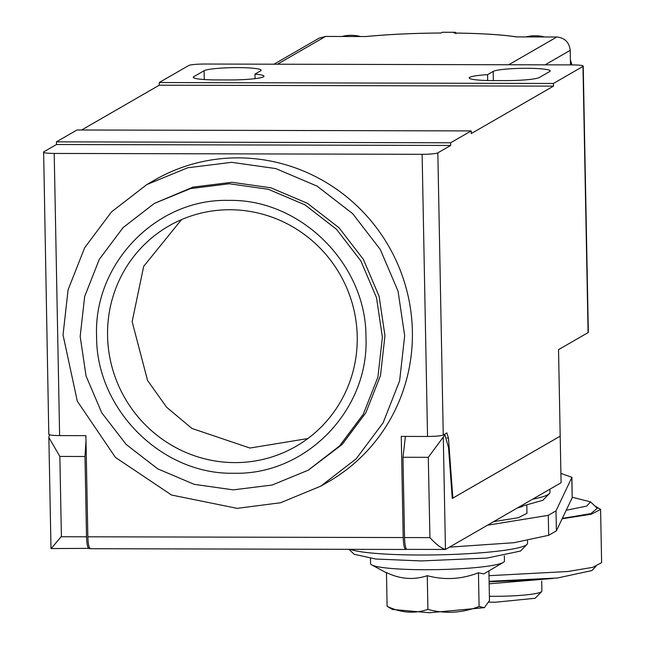 <?xml version="1.0" encoding="UTF-8"?>
<svg xmlns="http://www.w3.org/2000/svg" width="645" height="645" viewBox="0 0 645 645"><rect width="100%" height="100%" fill="white"/><g stroke="black" fill="none" stroke-linecap="round" stroke-linejoin="round"><path stroke-width="0.97" d="M488.684 602.124L495.433 602.228L535.132 598.278L541.663 591.578A40.175 4.386 -1.1 0 0 541.889 591.094L541.695 580.984M489.394 596.27A40.175 4.386 -1.1 0 0 541.663 591.578M489.16 583.814L553.192 578.42M489.12 581.814L534.584 579.855M489.112 581.314L557.449 577.993L591.844 570.583L595.899 566.431M488.999 575.687L567.834 571.51L592.819 567.326L601.616 562.65L600.6 509.413L594.73 505.857M387.113 606.284C400.819 612.919 414.413 613.951 427.909 609.396L427.264 575.671C413.768 580.226 400.174 579.186 386.468 572.567L387.113 606.284L392.386 609.412L429.376 612.75L484.371 607.663M562.134 518.79L591.336 514.21L600.6 509.413M427.909 609.396C445.074 614.024 462.134 613.064 479.09 606.502L484.403 607.646L489.474 600.511L488.91 570.889M562.327 518.395L590.764 513.63L597.302 508.308L590.53 501.858L572.284 497.271M427.264 575.671C444.429 580.298 461.489 579.331 478.445 572.784L479.09 606.502M478.445 572.784L483.75 573.929L503.253 562.432A66.959 7.305 -1.1 0 0 504.454 561.021L504.35 555.853M566.213 510.26L586.708 506.091L590.53 501.858M370.464 558.425L370.561 563.593A66.959 7.305 -1.1 0 0 371.81 564.964A66.959 7.305 -1.1 0 0 424.66 569.72A66.959 7.305 -1.1 0 0 503.253 562.432M348.953 549.322L354.145 554.265L375.785 559.022L421.241 560.932L486.935 558.07L520.491 551.064M350.171 549.33A90.389 9.86 -1.1 0 0 444.671 554.692A90.389 9.86 -1.1 0 0 527.021 544.364A90.389 9.86 -1.1 0 0 527.546 543.275L527.505 540.832M449.5 547.129L514.049 542.703L548.669 535.294L556.385 530.843L572.188 497.747L571.905 477.348L555.998 510.88L548.29 515.331L487.507 525.207M556.385 530.843L555.998 510.88M560.908 473.39L571.897 477.348M493.715 521.62L518.274 517.733L526.965 513.323L526.828 505.624M517.5 507.897A90.389 9.86 -1.1 0 0 522.756 506.349M519.185 506.922L542.824 500.318L549.322 493.619A113.794 12.416 -1.1 0 0 549.975 492.248L549.911 489.192M532.56 499.206A113.794 12.416 -1.1 0 0 549.322 493.619M346.381 36.499L352.291 36.515M530.335 36.934L536.253 36.95M273.996 64.202L319.114 38.16L325.548 36.451L365.989 36.547C388.54 34.379 413.542 33.201 440.995 33.024L442.43 32.266M454.249 33.056L455.515 32.282L442.373 32.25M442.317 32.266L455.459 32.298L455.967 33.685M181.519 219.614L143.69 266.353L132.144 321.694L147.6 380.542L166.652 407.269L191.936 428.457L249.954 448.041L307.85 438.552M508.72 64.758L556.82 36.999C564.77 37.853 569.237 42.296 570.212 50.342L545.081 64.839M556.82 36.999L516.379 36.902C501.512 34.645 480.767 33.363 454.136 33.056M570.494 64.903L570.212 50.342M107.562 335.884A127.218 124.058 -120 0 0 295.974 446.364A127.218 124.058 -120 0 0 339.851 274.173A127.218 124.058 -120 0 0 168.813 225.984A127.218 124.058 -120 0 0 107.562 335.884M365.965 337.142C366.416 264.248 300.594 198.7 228.661 200.401C156.654 198.362 93.348 263.595 96.597 336.497C96.153 409.39 161.968 474.938 233.901 473.237C305.907 475.276 369.214 410.035 365.965 337.142M382.396 337.174L377.922 377.099L363.288 414.227L339.52 446.001L308.245 470.197L272.117 485.04L233.232 489.869L194.209 484.339L157.702 468.842L126.154 444.437L101.725 412.744L86.043 375.922L80.174 336.456L84.648 296.539L99.274 259.411L123.042 227.637L154.316 203.433L190.444 188.598L229.33 183.769L268.352 189.299L304.867 204.787L336.408 229.201L360.845 260.894L376.519 297.716L382.396 337.174M308.254 470.205L342.092 444.518L365.86 412.744L380.486 375.616L384.96 335.69L379.091 296.232L363.409 259.411L338.98 227.717L307.431 203.312L270.924 187.816L231.902 182.285L193.016 187.115L154.316 203.433M404.673 335.739L399.618 380.873L383.082 422.846L356.209 458.764L320.855 486.112L280.551 502.745L237.175 508.357L171.554 495.029L115.415 457.394L77.303 401.174L63.033 334.932L68.088 289.798L84.624 247.825L111.488 211.907L146.85 184.559L187.687 167.781L231.644 162.322L275.754 168.571L317.034 186.091L352.694 213.68L380.308 249.51L398.038 291.129L404.673 335.739M422.12 154.308L54.204 153.437C46.384 153.333 42.86 152.825 43.626 151.922L56.478 144.512L450.686 145.448L437.834 152.857A13.392 1.459 178.9 0 1 422.12 154.308L427.538 436.463L401.263 436.399L403.206 537.551C403.52 545.501 404.463 549.443 406.028 549.379L406.479 549.121M255.065 78.658L254.977 74.102A28.791 3.144 -1.1 0 1 263.982 76.207A28.791 3.144 -1.1 0 1 229.668 79.948L216.535 79.916A28.791 3.144 -1.1 0 1 193.266 77.287A28.791 3.144 -1.1 0 1 193.806 76.666L204.086 70.732L204.255 79.537M487.556 74.659L493.167 71.418A28.791 3.144 -1.1 0 1 524.167 68.305A28.791 3.144 -1.1 0 1 550.201 70.934A28.791 3.144 -1.1 0 1 549.669 71.555L539.389 77.481A28.791 3.144 -1.1 0 1 505.615 80.601L492.474 80.577A28.791 3.144 -1.1 0 1 469.213 77.94A28.791 3.144 -1.1 0 1 487.556 74.659L487.668 80.512M553.418 83.471L159.218 82.536L188.767 65.484C191.113 64.589 196.354 64.105 204.481 64.032L572.405 64.903A13.392 1.459 178.9 0 1 583.225 66.129A13.392 1.459 178.9 0 1 582.975 66.419L553.418 83.471L553.475 86.132L471.237 133.588L471.189 130.919L450.629 142.787L450.686 145.448M403.206 537.551L87.841 536.801C88.147 544.791 89.091 548.734 90.663 548.629M87.841 536.801L85.898 435.657L59.622 435.593L54.204 153.437M49.044 434.077C48.278 434.98 51.802 435.488 59.622 435.593M48.802 434.367L43.626 151.922M427.538 436.463C435.665 436.399 440.906 435.915 443.252 435.012L446.985 432.892M320.863 486.12L328.571 481.678A174.085 169.764 -120 0 0 388.604 246.043A174.085 169.764 -120 0 0 154.55 180.1L146.842 184.551M446.848 432.94L448.452 437.995L452.846 498.101L452.242 498.101M254.977 74.102L260.588 70.869A28.791 3.144 -1.1 0 0 261.12 70.249A28.791 3.144 -1.1 0 0 235.078 67.62A28.791 3.144 -1.1 0 0 204.086 70.732M81.633 130L159.267 85.196L553.475 86.132M159.267 85.196L159.218 82.536M56.478 144.512L56.429 141.852L76.989 129.984L471.189 130.919M450.629 142.787L56.429 141.852M452.846 498.101L560.191 436.165L558.53 349.655L588.087 332.602A13.392 1.459 -1.1 0 0 588.337 332.312L583.225 66.129M443.204 435.044L444.986 435.044L448.565 447.815L452.266 498.456L560.191 436.173L561.086 482.742L445.453 549.467L407.342 549.379C405.769 549.492 404.826 545.549 404.52 537.551L402.98 457.265L405.423 436.415M89.808 548.363L50.995 548.564L48.859 437.512L59.864 456.434L84.987 456.499L85.995 440.801M48.859 437.512L49.052 436.181A20.084 3.87 -89.9 0 1 49.705 434.875M89.349 548.629C87.776 548.726 86.833 544.783 86.527 536.801L84.987 456.499M86.527 536.801L61.098 536.737L51.213 548.556M445.453 549.467C441.124 548.226 435.947 544.275 429.917 537.616L428.288 457.329L443.292 437.052L445.453 549.467M444.986 435.044L443.292 437.052M61.404 536.737L59.864 456.434M571.801 477.776L572.188 497.747M548.669 535.294L548.29 515.331M360.458 36.531A37.547 36.612 -120 0 0 341.955 36.491M571.631 64.903A37.547 36.612 -120 0 0 570.414 60.872M544.42 36.975A37.547 36.612 -120 0 0 525.917 36.926M325.548 36.451L277.455 64.21M447.001 437.995L448.452 437.995M193.831 77.884L193.806 76.666M493.167 71.418L493.344 80.577M588.087 332.602L582.975 66.419M437.834 152.857L443.252 435.012M429.828 537.616L404.52 537.551M402.98 457.265L428.288 457.329M386.468 572.857L371.81 564.964M520.499 551.072L527.021 544.364M361.103 36.539L341.874 36.491M571.946 64.903L570.398 59.896M545.065 36.975L525.836 36.926M365.505 36.572C388.201 34.37 413.389 33.185 441.051 33.008M454.193 33.04C481.106 33.346 502.084 34.653 517.121 36.967M90.381 548.71L405.697 549.459"/></g></svg>
